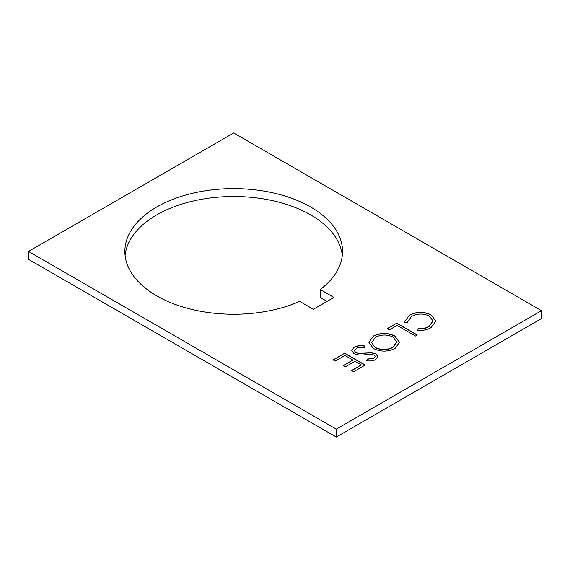 <?xml version="1.0" encoding="UTF-8"?>
<svg xmlns="http://www.w3.org/2000/svg" width="570" height="570" viewBox="0 0 570 570"><rect width="100%" height="100%" fill="white"/><g stroke="black" fill="none" stroke-linecap="round" stroke-linejoin="round"><path stroke-width="0.85" d="M156.75 295.858A108.827 62.828 180 0 1 124.873 251.434A108.827 62.828 180 0 1 192.054 193.387A108.827 62.828 180 0 1 310.65 207.01A108.827 62.828 180 0 1 342.527 251.434A108.827 62.828 180 0 1 320.226 289.539L333.906 297.44L313.386 309.282L299.706 301.387A108.827 62.828 180 0 1 156.75 295.858M342.306 255.381A108.827 62.828 0 0 0 310.65 214.904A108.827 62.828 0 0 0 195.239 200.555A108.827 62.828 0 0 0 125.094 255.381M353.956 353.671L351.761 350.543L354.262 347.08C357.426 345.534 361.002 345.192 364.985 346.061L364.294 347.664C361.387 347.059 358.744 347.272 356.371 348.291L354.497 350.75L355.822 352.623L358.573 353.357L371.697 352.78L375.972 353.927L377.953 356.628L375.701 359.606C373.115 360.867 370.137 361.245 366.767 360.76L367.166 359.072L373.806 358.274L375.224 356.435L374.219 355.039L370.215 354.284L365.413 354.697C361.202 355.388 357.383 355.039 353.956 353.671M333.144 359.877L344.722 353.193L365.242 365.042L353.664 371.726L351.562 370.507L361.295 364.893L354.982 361.245L345.242 366.866L343.14 365.648L352.873 360.033L344.978 355.473L335.245 361.095L333.144 359.877M541.5 310.664L233.7 132.96L28.5 251.434L28.5 259.329L336.3 437.04L336.3 429.139L541.5 310.664L541.5 318.566L336.3 437.04M28.5 251.434L336.3 429.139M373.364 336.051C380.511 332.574 387.678 332.552 394.875 335.979L399.499 342.299L395.096 348.413C387.892 351.961 380.66 351.989 373.4 348.491L368.876 342.235L373.364 336.25C380.511 332.773 387.678 332.752 394.875 336.179L394.875 335.979M387.073 328.74L396.805 323.119L417.326 334.968L415.487 336.029L397.069 325.399L389.182 329.959L387.073 328.74M431.39 315.139L435.829 321.224L431.013 327.672C427.343 329.816 422.926 330.714 417.774 330.365L418.152 328.726C422.384 328.918 426.011 328.142 429.025 326.389L433.008 320.974L429.409 316.122C423.36 313.301 417.404 313.4 411.533 316.443L407.586 321.858L407.628 322.649L404.793 322.869L404.629 321.587L409.417 315.231C412.723 313.243 416.741 312.303 421.472 312.417C425.348 312.624 428.654 313.529 431.39 315.139L435.829 321.323M327.066 301.387L320.226 297.44L320.226 289.539M333.315 359.976L344.722 353.193M344.722 353.393L365.064 365.142M351.733 370.614L361.295 364.893M343.311 365.748L352.873 360.033M351.761 350.643L354.262 347.08M354.262 347.28C357.426 345.733 361.002 345.399 364.985 346.261M354.497 350.849L355.822 352.623M355.822 352.823L358.573 353.357M358.573 353.557L371.697 352.78M371.697 352.98L375.972 353.927M375.972 354.127L377.946 356.727M366.809 360.76L367.166 359.072M367.166 359.271L373.806 358.274M373.806 358.473L375.224 356.535M394.875 336.179L399.499 342.399M368.876 342.335L373.364 336.25M371.626 342.634L375.245 347.629C381.159 350.393 387.044 350.329 392.901 347.451L396.663 342.114M375.245 347.429C381.159 350.194 387.044 350.13 392.901 347.251L396.663 342.014L393.043 337.048C387.165 334.305 381.33 334.362 375.537 337.226L371.626 342.534L375.245 347.629M387.251 328.84L396.805 323.119M396.805 323.325L417.155 335.067M417.817 330.372L418.152 328.726M418.152 328.926C422.384 329.118 426.011 328.341 429.025 326.596L429.025 326.389M429.025 326.596L433.008 321.074M407.586 321.957L407.614 322.649M404.636 321.687L409.417 315.231M409.417 315.431C412.723 313.443 416.741 312.51 421.472 312.617L421.472 312.417M421.472 312.617C425.348 312.823 428.654 313.728 431.39 315.338"/></g></svg>
